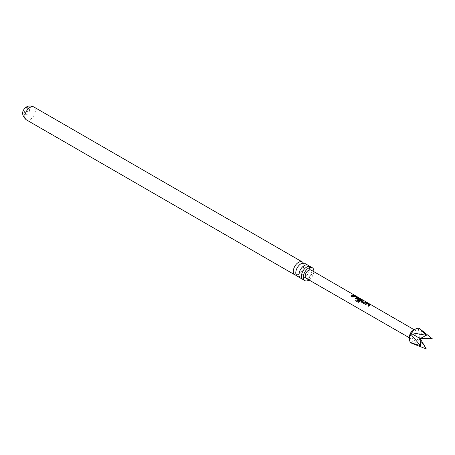 <?xml version="1.0" encoding="UTF-8"?>
<svg xmlns="http://www.w3.org/2000/svg" width="455" height="455" viewBox="0 0 455 455"><rect width="100%" height="100%" fill="white"/><g stroke="black" fill="none" stroke-linecap="round" stroke-linejoin="round"><path stroke-width="0.34" stroke-dasharray="2.27 1.71" d="M354.314 295.272L354.69 295.346M354.445 295.346L353.689 294.999M297.32 276.276A7.451 4.3 120 0 0 301.039 275.906A7.451 4.3 120 0 0 305.908 269.343A7.451 4.3 120 0 0 304.765 263.371M302.996 279.552A7.451 4.3 120 0 0 306.721 279.182A7.451 4.3 120 0 0 311.59 272.619A7.451 4.3 120 0 0 310.447 266.653M25.611 107.824A3.651 2.11 -60 0 1 27.436 107.642A3.651 2.11 -60 0 1 27.994 110.571A3.651 2.11 -60 0 1 25.611 113.784A3.651 2.11 -60 0 1 23.785 113.966A3.651 2.11 -60 0 1 23.228 111.043A3.651 2.11 -60 0 1 25.611 107.824M26.902 114.529A3.651 2.11 120 0 0 29.285 111.316A3.651 2.11 120 0 0 28.728 108.387A3.651 2.11 120 0 0 26.902 108.569A3.651 2.11 120 0 0 24.513 111.788A3.651 2.11 120 0 0 25.076 114.711A3.651 2.11 120 0 0 26.902 114.529M409.58 336.302A4.675 2.696 120 0 0 410.552 338.446A4.675 2.696 120 0 0 415.222 335.745A4.675 2.696 120 0 0 415.227 330.347A4.675 2.696 120 0 0 412.884 330.58M432.25 338.719L418.39 337.57L419.254 339.089A8.4 4.846 120 0 1 411.786 343.406L411.092 341.785L410.905 342.894M419.254 328.43L418.39 329.147L420.136 328.937A8.4 4.846 120 0 1 420.136 337.564M303.314 263.024A7.451 4.3 -60 0 1 303.314 268.268A7.451 4.3 -60 0 1 300.835 272.568A7.451 4.3 -60 0 1 298.565 274.473A7.451 4.3 -60 0 1 296.29 275.19M308.996 266.306A7.451 4.3 -60 0 1 308.996 271.55A7.451 4.3 -60 0 1 306.511 275.849A7.451 4.3 -60 0 1 304.241 277.755A7.451 4.3 -60 0 1 301.972 278.471M310.987 270.014A4.806 2.775 -60 0 1 310.981 275.565A4.806 2.775 -60 0 1 306.181 278.341M309.025 279.979A7.451 4.3 120 0 0 313.831 271.658M410.552 338.446L409.58 337.889M415.227 330.347A4.675 2.696 120 0 0 415.222 330.347L414.255 329.79M419.254 339.089L426.312 349.002M418.39 337.57L420.17 338.605L411.092 341.785M420.17 338.605L418.39 329.147M353.052 295.039L353.734 295.284M353.7 295.42L351.652 296.541L350.97 296.068M356.544 297.712L354.439 296.455L353.04 297.342L352.358 296.87M357.3 297.928L357.317 297.513L357.283 298.053L355.878 298.986L355.201 298.514M361.526 300.374L361.549 299.959L361.515 300.499L358.415 302.37L355.617 300.732M359.569 300.323L359.092 300.846L357.192 299.669M357.226 299.765L357.152 298.975L357.226 299.765M360.701 300.118L358.614 298.73M358.597 298.855L357.806 299.259M365.735 302.382L366.383 302.757L363.733 303.53L361.424 302.114M361.452 302.211L361.378 301.42L361.452 302.211M362.891 300.738L363.579 300.983M363.545 301.113L362.106 301.745M369.227 305.055L367.128 303.792L365.723 304.685L365.046 304.213M369.983 305.265L370 304.85L369.966 305.39L368.567 306.329L367.885 305.857M26.418 119.87A7.451 4.3 120 0 0 30.144 119.5A7.451 4.3 120 0 0 35.007 112.937A7.451 4.3 120 0 0 33.863 106.971M298.77 265.646L300.897 263.849L303.087 263.417C302.996 264.429 304.48 261.875 303.314 268.268M296.29 269.946C295.119 276.344 296.609 273.785 296.518 274.797L298.708 274.365L300.835 272.568M304.452 268.928L306.579 267.13L308.769 266.693C308.678 267.711 310.162 265.151 308.996 271.55M301.966 273.227C300.8 279.62 302.291 277.067 302.194 278.079L304.389 277.647L306.511 275.849M28.728 108.387L27.436 107.642M25.076 114.711L23.785 113.966"/><path stroke-width="0.68" d="M354.513 295.215L353.78 295.067L354.69 295.346M307.967 265.219L304.765 263.371A7.451 4.3 120 0 0 301.039 263.741A7.451 4.3 120 0 0 298.77 265.646A7.451 4.3 120 0 0 296.29 269.946A7.451 4.3 120 0 0 297.32 276.276L300.516 278.124A7.451 4.3 -60 0 1 299.379 272.153A7.451 4.3 -60 0 1 304.241 265.589A7.451 4.3 -60 0 1 307.967 265.219A7.451 4.3 -60 0 1 308.996 266.306M313.831 271.658A7.451 4.3 120 0 0 312.306 267.728L310.447 266.653A7.451 4.3 120 0 0 306.721 267.022A7.451 4.3 120 0 0 304.452 268.928A7.451 4.3 120 0 0 301.966 273.227A7.451 4.3 120 0 0 302.996 279.552L304.856 280.627A7.451 4.3 120 0 0 308.581 280.257A7.451 4.3 120 0 0 309.025 279.979M410.905 334.266L411.092 333.361L411.786 332.741L426.312 335.289L419.254 328.43A8.4 4.846 120 0 0 415.517 329.062L412.884 330.58A4.675 2.696 120 0 0 409.58 336.302L409.58 339.345A8.4 4.846 120 0 0 410.905 342.894L420.375 345.578L410.905 334.266A8.4 4.846 120 0 0 409.58 339.345M415.517 329.062A8.4 4.846 120 0 0 411.786 332.741M365.046 304.213L366.491 303.246L367.759 303.405L370.04 304.719L369.983 305.265L368.539 306.232L367.885 305.857L369.238 304.93L367.139 303.667L365.695 304.588L365.046 304.213M365.075 304.31L366.48 303.371L367.725 303.536L370.04 304.719L369.983 305.265M363.699 303.434L361.424 302.114L361.367 301.307L362.925 300.607L363.579 300.983L362.095 301.631L364.205 302.899L365.769 302.251L366.417 302.626L363.699 303.434M361.424 302.114L361.367 301.307L362.925 300.607M355.617 300.732L356.248 299.913L358.824 301.403L360.713 299.993L358.614 298.73L357.795 299.145L359.649 300.266L359.058 300.749L357.192 299.669L357.135 298.861L358.034 298.355L359.308 298.508L361.583 299.828L361.526 300.374L358.352 302.319L355.617 300.732M357.192 299.669L357.135 298.861L358.034 298.355M358.022 298.48L359.274 298.639L361.583 299.828L361.526 300.374M352.358 296.87L353.808 295.904L355.076 296.063L357.357 297.382L357.3 297.928L355.85 298.889L355.201 298.514L356.555 297.587L354.456 296.324L353.012 297.246L352.358 296.87M352.386 296.967L353.791 296.034L355.042 296.194L357.357 297.382L357.3 297.928M350.97 296.068L353.086 294.908L353.734 295.284L351.624 296.444L350.97 296.068M409.58 337.889L306.181 278.341A4.806 2.775 -60 0 1 306.175 278.341L306.181 278.341A4.806 2.775 -60 0 1 306.175 272.79A4.806 2.775 -60 0 1 310.981 270.014A4.806 2.775 -60 0 1 310.987 270.014L414.255 329.79M296.29 275.19A7.451 4.3 -60 0 1 294.84 274.843A7.451 4.3 -60 0 1 293.697 268.877A7.451 4.3 -60 0 1 298.565 262.308A7.451 4.3 -60 0 1 302.285 261.943A7.451 4.3 -60 0 1 303.314 263.024M312.306 267.728A7.451 4.3 120 0 0 308.581 268.092A7.451 4.3 120 0 0 303.712 274.655A7.451 4.3 120 0 0 304.856 280.627M301.972 278.471A7.451 4.3 -60 0 1 300.516 278.124M420.375 345.578L420.17 338.605L426.312 349.002L411.729 343.28M419.999 328.954L432.25 338.719L420.17 338.605L411.092 333.361M420.17 338.605L426.312 335.289M350.998 296.165L353.086 294.908M353.052 295.039L353.7 295.42M353.734 295.198L354.445 295.346M355.23 298.611L356.555 297.587M357.317 297.513L357.283 298.053M355.685 300.789L356.293 299.993L358.824 301.403M361.549 299.959L361.515 300.499M357.226 299.765L357.152 298.975M359.66 300.38L357.795 299.145M358.87 301.483L360.713 299.993M361.452 302.211L361.378 301.42M362.095 301.631L364.216 303.013L365.769 302.251M365.735 302.382L366.383 302.757M362.891 300.738L363.545 301.113M367.919 305.953L369.238 304.93M370 304.85L369.966 305.39M26.418 119.87C19.804 114 23.177 109.319 26.492 106.976C28.489 105.679 30.951 105.674 33.863 106.971A7.451 4.3 120 0 0 30.144 107.34A7.451 4.3 120 0 0 25.275 113.904A7.451 4.3 120 0 0 26.418 119.87L294.84 274.843M33.863 106.971L302.285 261.943"/></g></svg>
